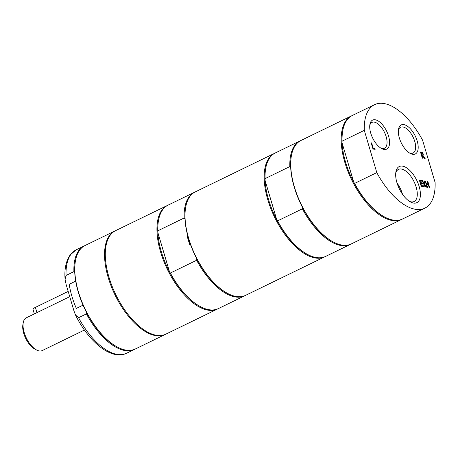 <?xml version="1.0" encoding="UTF-8"?>
<svg xmlns="http://www.w3.org/2000/svg" width="458" height="458" viewBox="0 0 458 458"><rect width="100%" height="100%" fill="white"/><g stroke="black" fill="none" stroke-linecap="round" stroke-linejoin="round"><path stroke-width="0.69" d="M83.047 305.148L76.337 308.406A54.336 26.22 64.1 0 1 69.198 284.298L75.702 281.132M190.373 244.194L189.721 244.515A52.945 25.551 64.1 0 1 187.099 235.675L187.648 235.406M397.017 182.982A17.862 8.616 -115.9 0 1 402.382 193.826A17.862 8.616 -115.9 0 1 402.513 194.278M74.757 272.773A56.947 27.48 64.1 0 0 86.47 312.304L86.419 313.885L78.564 317.703L75.484 314.967L73.95 310.868L66.135 284.492L65.082 279.294L66.049 275.453L73.904 271.634L74.757 272.773A56.947 27.48 64.1 0 1 75.358 261.352L75.461 260.768A57.519 27.755 64.1 0 0 117.46 347.095A57.519 27.755 64.1 0 0 125.87 350.101A57.519 27.755 64.1 0 0 135.379 348.967L165.126 334.495A57.519 27.755 64.1 0 0 165.498 334.306M227.695 293.469L227.174 293.189A56.947 27.48 -115.9 0 1 196.705 258.673L196.654 260.253L170.376 273.037L169.523 271.897L157.815 232.366L157.861 230.786L184.139 218.002L184.992 219.142A56.947 27.48 -115.9 0 1 185.593 207.726L185.696 207.136A57.519 27.755 64.1 0 0 188.65 238.24A57.519 27.755 64.1 0 0 227.695 293.469A57.519 27.755 64.1 0 0 245.614 295.336L324.739 256.841A57.519 27.755 -115.9 0 1 315.236 257.974A57.519 27.755 -115.9 0 1 270.804 208.55A57.519 27.755 -115.9 0 1 274.416 153.396A57.519 27.755 -115.9 0 1 274.869 153.184M369.766 125.366A14.33 6.916 -115.9 0 1 371.953 122.418A14.33 6.916 -115.9 0 1 386.146 136.644A14.33 6.916 -115.9 0 1 384.497 148.192A14.33 6.916 -115.9 0 1 380.821 148.094M398.38 130.198A14.33 6.916 -115.9 0 1 400.573 127.25A14.33 6.916 -115.9 0 1 414.765 141.476A14.33 6.916 -115.9 0 1 413.11 153.029A14.33 6.916 -115.9 0 1 409.441 152.932M115.181 230.866A57.519 27.755 64.1 0 0 114.798 231.044A57.519 27.755 64.1 0 0 111.191 286.204A57.519 27.755 64.1 0 0 155.617 335.628A57.519 27.755 64.1 0 0 165.126 334.495M86.47 312.304A56.947 27.48 64.1 0 0 116.933 346.82L117.46 347.095M86.419 313.885A57.519 27.755 64.1 0 0 134.469 349.408A57.519 27.755 64.1 0 0 134.921 349.179M84.604 245.746A57.519 27.755 64.1 0 0 84.146 245.957A57.519 27.755 64.1 0 0 73.904 271.634M114.798 231.044L85.051 245.517A57.519 27.755 64.1 0 0 75.461 260.768M421.87 155.113L422.883 154.981L422.803 154.048L422.328 153.19L421.183 152.795L421.87 155.113L422.883 154.981M402.204 219.147A57.519 27.755 -115.9 0 1 401.752 219.376A57.519 27.755 -115.9 0 1 392.248 220.51A57.519 27.755 -115.9 0 1 347.817 171.08A57.519 27.755 -115.9 0 1 351.429 115.926A57.519 27.755 -115.9 0 1 351.887 115.714M354.606 183.412A57.519 27.755 64.1 0 0 384.743 217.063L384.222 216.789A56.947 27.48 -115.9 0 1 353.753 182.273L342.04 142.741A56.947 27.48 -115.9 0 1 342.641 131.32L342.744 130.736A57.519 27.755 64.1 0 0 342.092 141.161L364.293 130.358L376.808 172.609L354.606 183.412L353.753 182.273A56.947 27.48 -115.9 0 1 342.04 142.741L342.092 141.161M384.743 217.063A57.519 27.755 64.1 0 0 402.662 218.935L424.858 208.132A57.519 27.755 64.1 0 0 435.1 182.461L422.585 140.211A57.519 27.755 64.1 0 0 374.535 104.687A57.519 27.755 64.1 0 0 364.293 130.358M374.535 104.687L352.334 115.485A57.519 27.755 64.1 0 0 342.744 130.736M376.808 172.609A57.519 27.755 64.1 0 0 424.858 208.132M427.406 181.54L429.512 187.654M425.207 181.168L426.232 183.641L428.093 183.853L427.377 181.437L427.715 181.591M427.869 181.517L429.696 187.683L429.203 187.603L428.31 184.585L426.598 184.293L427.314 187.282M426.598 184.293L427.491 187.311L426.999 187.23L425.173 181.065L425.516 181.219M425.665 181.145L426.232 183.641M426.387 183.566L428.093 183.853M371.656 142.913L373.264 148.352L374.919 148.632L375.136 149.36L372.989 148.999L371.163 142.833L371.656 142.913L373.115 148.426L374.77 148.707L374.953 149.331M371.192 142.936L371.501 142.988M424.24 181.002L424.629 181.07L424.366 183.91L426.387 187.127M421.967 180.618L423.908 183.24L424.245 180.904L424.629 181.07M424.778 180.996L424.514 183.835L426.604 187.162L426.037 187.064L424.411 184.454L424.074 186.732M424.411 184.454L424.217 186.761L423.684 186.669L423.953 183.778L421.892 180.509L422.31 180.675M422.459 180.607L424.056 183.166M421.675 180.469L421.887 181.202L420.06 180.893L420.559 182.582L422.265 182.868L422.482 183.601L420.776 183.309L421.457 185.599L423.284 185.908L423.501 186.635L421.177 186.246L419.351 180.08L421.675 180.469L421.709 181.168M419.385 180.183L421.52 180.544M420.06 180.893L420.41 182.656L422.116 182.942L422.299 183.566M423.284 185.908L423.318 186.606M421.457 185.599L423.129 185.982M420.776 183.309L421.303 185.673M422.076 155.8L422.803 158.25L422.31 158.17L420.484 152.004L422.476 152.651L423.301 154.071L423.066 155.749L425.179 158.657L424.537 158.548L422.642 155.897L422.076 155.8L422.62 158.222M421.183 152.795L421.721 155.188M423.066 155.749L424.944 158.617M420.513 152.108L422.328 152.72L423.146 154.14L422.911 155.823M422.156 155.262L422.728 155.056L422.156 155.262M417.181 140.955A16.133 7.786 64.1 0 0 406.973 125.893A16.133 7.786 64.1 0 0 398.517 129.213A16.133 7.786 64.1 0 0 410.294 153.436A16.133 7.786 64.1 0 0 417.181 140.955M388.567 136.118A16.133 7.786 64.1 0 0 378.36 121.061A16.133 7.786 64.1 0 0 369.898 124.381A16.133 7.786 64.1 0 0 381.68 148.598A16.133 7.786 64.1 0 0 388.567 136.118M395.746 173.078A17.862 8.616 -115.9 0 1 398.477 169.391A17.862 8.616 -115.9 0 1 416.167 187.122A17.862 8.616 -115.9 0 1 414.106 201.514A17.862 8.616 -115.9 0 1 409.521 201.394M419.15 186.48A20.089 9.692 64.1 0 0 406.441 167.725A20.089 9.692 64.1 0 0 395.907 171.864A20.089 9.692 64.1 0 0 410.58 202.012A20.089 9.692 64.1 0 0 419.15 186.48M325.191 256.612A57.519 27.755 -115.9 0 1 324.739 256.841M351.429 115.926L300.992 140.463A57.519 27.755 64.1 0 0 291.403 155.714A57.519 27.755 64.1 0 0 333.401 242.042A57.519 27.755 64.1 0 0 341.811 245.047A57.519 27.755 64.1 0 0 351.32 243.914L401.752 219.376M291.403 155.714L291.299 156.298A56.947 27.48 64.1 0 0 290.698 167.72A56.947 27.48 64.1 0 0 302.412 207.245A56.947 27.48 64.1 0 0 332.874 241.767L333.401 242.042M265.732 168.201A57.519 27.755 64.1 0 0 265.079 178.626L289.845 166.58A57.519 27.755 -115.9 0 1 300.087 140.904L275.321 152.955A57.519 27.755 64.1 0 0 265.732 168.201L265.629 168.79A56.947 27.48 64.1 0 0 265.027 180.206A56.947 27.48 64.1 0 0 276.735 219.737A56.947 27.48 64.1 0 0 307.204 254.253L307.73 254.534A57.519 27.755 64.1 0 0 325.644 256.4L350.41 244.354A57.519 27.755 -115.9 0 1 302.36 208.825L277.594 220.876A57.519 27.755 64.1 0 0 307.73 254.534M302.412 207.245L302.36 208.825M350.862 244.125A57.519 27.755 -115.9 0 1 350.41 244.354M300.087 140.904A57.519 27.755 -115.9 0 1 300.545 140.692M289.845 166.58L290.698 167.72M277.594 220.876L276.735 219.737L265.027 180.206L265.079 178.626M274.416 153.396L195.285 191.891A57.519 27.755 64.1 0 0 185.696 207.136M167.199 205.556L115.553 230.677A57.519 27.755 64.1 0 0 111.941 285.832A57.519 27.755 64.1 0 0 156.373 335.262A57.519 27.755 64.1 0 0 165.882 334.128L217.527 309.001A57.519 27.755 -115.9 0 1 160.563 251.906A57.519 27.755 -115.9 0 1 167.199 205.556A57.519 27.755 -115.9 0 1 167.657 205.344M217.974 308.772A57.519 27.755 -115.9 0 1 217.527 309.001M184.139 218.002A57.519 27.755 -115.9 0 1 194.381 192.331L168.103 205.115A57.519 27.755 64.1 0 0 158.514 220.361A57.519 27.755 64.1 0 0 157.861 230.786M194.381 192.331A57.519 27.755 -115.9 0 1 194.839 192.12M196.705 258.673A56.947 27.48 -115.9 0 1 188.519 238.515A56.947 27.48 -115.9 0 1 184.992 219.142M170.376 273.037A57.519 27.755 64.1 0 0 200.512 306.694L199.991 306.413A56.947 27.48 -115.9 0 1 169.523 271.897A56.947 27.48 -115.9 0 1 161.336 251.74A56.947 27.48 -115.9 0 1 157.815 232.366A56.947 27.48 -115.9 0 1 158.411 220.945L158.514 220.361M245.156 295.547A57.519 27.755 -115.9 0 1 244.704 295.776A57.519 27.755 -115.9 0 1 196.654 260.253M200.512 306.694A57.519 27.755 64.1 0 0 218.432 308.56L244.704 295.776M23.249 322.644L22.9 324.596A16.299 7.866 64.1 0 0 34.802 349.053L36.554 349.981A18.217 8.788 -115.9 0 1 23.249 322.644A18.217 8.788 -115.9 0 1 26.289 317.818L69.748 296.675L36.943 312.637L35.386 307.375A5.754 1.643 163.5 0 0 33.05 309.545L34.339 313.902M84.444 330.035L42.222 350.576A18.217 8.788 -115.9 0 1 39.216 350.931A18.217 8.788 -115.9 0 1 36.554 349.981M68.185 291.414L35.386 307.375M78.564 317.703A57.519 27.755 64.1 0 0 126.62 353.227L134.469 349.408M65.082 279.294C64.515 272.361 64.864 262.589 70.234 254.871L76.291 249.782A57.519 27.755 64.1 0 0 66.049 275.453M76.291 249.782L84.146 245.957M126.62 353.227C111.494 360.79 88.566 341.794 75.484 314.967"/></g></svg>
